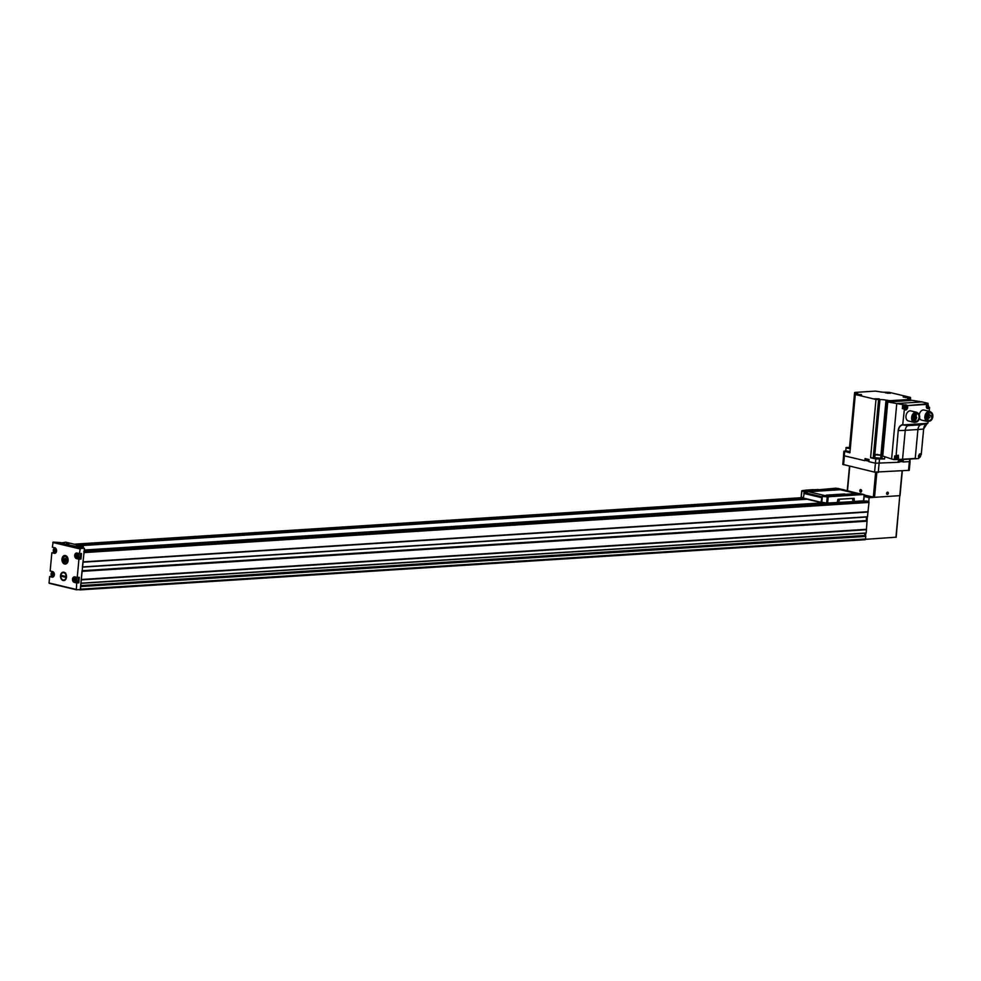 <?xml version="1.0" encoding="UTF-8"?>
<svg xmlns="http://www.w3.org/2000/svg" width="981" height="981" viewBox="0 0 981 981"><rect width="100%" height="100%" fill="white"/><g stroke="black" fill="none" stroke-linecap="round" stroke-linejoin="round"><path stroke-width="1.47" d="M76.714 545.632L79.007 545.669L76.714 545.632M77.928 545.743L76.702 545.448L77.928 545.743M66.867 543.29L69.148 543.327L66.867 543.29M68.081 543.4L66.855 543.106L68.081 543.4M76.457 545.644L79.363 545.767L76.457 545.644M66.61 543.302L69.516 543.425L66.61 543.302M54.74 549.483L55.561 550.39L54.74 551.727L54.127 550.059L55.046 549.458M52.533 573.296L53.342 574.204L52.533 575.54L51.919 573.873L52.839 573.272M74.691 578.569L75.5 579.489L74.691 580.813L74.078 579.146L74.997 578.545M76.898 554.755L77.72 555.675L76.898 557L76.285 555.332L77.205 554.731M60.503 575.651A4.206 3.017 86.3 0 1 65.335 573.137A4.206 3.017 86.3 0 1 64.672 580.298A4.206 3.017 86.3 0 1 60.503 575.651M68.118 560.507A4.316 3.102 -93.7 0 0 64.771 555.467A4.316 3.102 -93.7 0 0 61.95 559.967A4.316 3.102 -93.7 0 0 65.31 564.087A4.316 3.102 -93.7 0 0 68.118 560.507M76.726 582.984L74.262 582.395A2.808 2.011 86.3 0 1 72.508 579.452A2.808 2.011 86.3 0 1 74.348 576.828A2.808 2.011 86.3 0 1 74.777 576.865L77.241 577.453L78.934 559.17L76.469 558.581A2.808 2.011 86.3 0 1 74.715 555.638A2.808 2.011 86.3 0 1 76.555 553.014A2.808 2.011 86.3 0 1 76.984 553.051L79.449 553.64L80.197 548.526L84.427 548.256L80.307 589.52L76.31 589.765L76.726 582.984L78.774 582.849L76.31 582.273A2.808 2.011 86.3 0 1 75.647 581.941M55.181 553.247L54.323 553.309A2.808 2.011 86.3 0 0 54.752 553.345A2.808 2.011 86.3 0 0 56.591 550.721A2.808 2.011 86.3 0 0 54.826 547.778L52.373 547.19L53.109 542.076L60.65 542.591A38.872 5.825 5.3 0 0 77.732 546.662L83.287 546.368L65.801 542.199L60.614 543.008M54.323 553.309L51.858 552.72L50.154 571.003L52.618 571.592A2.808 2.011 86.3 0 1 54.384 574.535A2.808 2.011 86.3 0 1 52.545 577.159A2.808 2.011 86.3 0 1 52.103 577.122L49.651 576.534L49.05 582.959L76.126 589.409M78.934 559.17L80.982 559.035L81.497 553.505L79.449 553.64M78.774 582.849L79.289 577.331L77.241 577.453M52.091 572.107L52.14 571.482M54.347 552.695L51.858 552.72M54.298 548.293L54.36 547.668M76.26 589.74L49.05 582.959M51.686 576.411L49.651 576.534M60.528 543.045L60.601 543.106A38.872 5.825 -174.7 0 0 77.683 547.177L84.427 548.256M80.589 586.405L80.65 589.164A0.858 0.625 86.3 0 1 79.952 589.875L78.86 589.606M82.024 571.016L866.91 520.886L82.012 571.052L80.883 583.192M83.802 551.788A0.858 0.625 86.3 0 1 84.047 552.597L82.392 567.141L867.339 516.962L866.174 532.99L81.153 583.278M864.187 496.496L869.129 497.674L900.031 495.638L874.537 497.318L864.31 495.074M865.524 539.329L895.935 537.208M865.72 536.202L80.761 586.38L865.708 536.202L865.61 538.986A0.858 0.625 86.3 0 1 864.911 539.697L80.221 589.851M82.993 562.199L867.952 512.021L867.523 516.754L82.453 567.116M869.129 497.674L868.761 501.61A0.858 0.625 86.3 0 1 869.007 502.419L867.952 512.021M866.542 500.984L868.467 501.426A0.858 0.625 86.3 0 1 868.761 501.61M863.832 500.322L864.065 501.132M84.268 550.047L824.518 502.726M865.843 533.149L865.549 536.215M866.566 500.972L84.17 550.991L866.566 500.972M79.167 545.387L806.738 498.875M866.481 517.024L866.346 520.886M80.871 583.339L864.702 533.21L864.85 536.264M80.368 545.669L807.081 499.219L822.385 502.861M55.623 553.002L55.144 552.892A2.379 1.704 -93.7 0 0 56.26 552.193M53.415 576.816L52.937 576.705A2.379 1.704 -93.7 0 0 54.053 576.006M80.982 559.035L78.517 558.459A2.808 2.011 86.3 0 1 77.855 558.128M79.559 553.64A2.379 1.704 86.3 0 1 80.467 556.092A2.379 1.704 86.3 0 1 78.921 558.054L77.303 558.164A2.379 1.704 -93.7 0 0 78.848 556.19A2.379 1.704 -93.7 0 0 76.996 553.419A2.379 1.704 -93.7 0 0 75.451 555.896A2.379 1.704 -93.7 0 0 77.303 558.164C74.912 556.73 74.814 555.148 76.996 553.419L78.198 553.345M77.352 577.453A2.379 1.704 86.3 0 1 78.259 579.906A2.379 1.704 86.3 0 1 76.714 581.868L75.096 581.978A2.379 1.704 -93.7 0 0 76.641 580.004A2.379 1.704 -93.7 0 0 74.789 577.233A2.379 1.704 -93.7 0 0 73.244 579.71A2.379 1.704 -93.7 0 0 75.096 581.978C72.704 580.544 72.606 578.962 74.789 577.233L75.991 577.159M77.082 556.325L77.045 554.988M74.875 580.139L74.826 578.802M53.084 575.124L52.68 573.529M55.292 551.31L54.887 549.716M65.702 558.201L66.389 560.519L65.163 561.672L64.182 558.998L65.702 558.201M66.892 563.339L65.813 563.401A3.666 2.636 -93.7 0 0 67.885 561.647M65.457 560.605L65.384 558.447M64.366 560.678L66.034 561.009M63.618 572.646A3.703 2.649 86.3 0 1 64.795 572.941M62.735 572.377L63.507 572.671A3.703 2.649 -93.7 0 0 60.871 575.724A3.703 2.649 -93.7 0 0 62.845 579.894L62.061 579.599M61.558 576.325L61.631 575.479L65.445 576.387L65.371 577.233L61.558 576.325L65.408 576.865M62.845 579.894L63.495 580.053A3.703 2.649 -93.7 0 0 66.144 576.987A3.703 2.649 -93.7 0 0 64.17 572.818L63.507 572.671M65.641 573.063L64.17 572.818M63.495 580.053L64.967 580.298M847.057 494.583L850.883 495.123M816.719 490.353L813.139 489.642L805.487 490.181L816.695 490.88M815.297 490.108L819.123 490.647M805.475 490.304L804.175 490.39A25.911 17.646 103.4 0 0 801.98 490.721L801.98 490.721M818.215 489.494L813.887 489.764M857.124 493.161L837.897 488.415A25.911 17.646 103.4 0 0 837.369 488.379M801.269 496.926L801.833 490.966L805.168 492.192A25.911 17.646 -76.6 0 1 808.736 491.469L840.288 489.458A25.911 17.646 -76.6 0 1 843.758 489.727L843.672 489.96M821.048 502.284L822.029 496.778A25.911 17.646 -76.6 0 1 822.323 496.68L821.808 502.235L821.048 502.284L803.329 498.066L804.297 492.56A25.911 17.646 -76.6 0 1 804.592 492.45L805.143 492.45A25.911 17.646 -76.6 0 1 808.712 491.726L840.263 489.715A25.911 17.646 -76.6 0 1 843.734 489.973M814.843 489.997L819.552 490.488L816.793 490.586M805.646 490.549L808.945 491.42L816.768 490.905M818.264 489.801L839.871 489.029L835.971 488.182L818.264 489.801L821.857 490.598L839.834 489.396M849.374 494.044L845.769 494.277M826.223 495.528L825.843 495.552A25.911 17.646 103.4 0 0 822.274 496.263L822.274 496.263M860.877 493.799L860.877 493.799A25.911 17.646 103.4 0 0 859.037 493.529M821.808 502.235A58.308 8.731 5.3 0 0 826.627 503.081L837.173 502.542L837.946 499.28L854.01 498.311M854.279 501.45L863.783 500.788L864.249 494.682M822.262 496.411L828.197 496.962A25.911 17.646 -76.6 0 1 830.392 496.631L861.956 494.62A25.911 17.646 -76.6 0 1 864.114 494.669L863.538 500.85M846.603 494.473L851.312 494.964L847.964 494.976M849.436 494.13L860.533 494.032L857.235 493.161L849.436 494.13L853.041 494.939L860.509 494.314M826.333 495.135L830.233 495.969L847.903 494.78L844.31 493.983L826.333 495.135L830.196 496.398L847.878 495.209M822.801 502.799L824.347 502.701M837.443 502.603L838.228 499.341L854.193 498.336L854.279 501.536L837.173 502.542M801.269 497.048A58.308 8.731 5.3 0 0 803.353 497.784M864.249 494.632L861.11 493.848M834.058 488.857L836.965 488.979L834.058 488.857M821.44 489.666L824.359 489.74L821.44 489.666M829.742 495.454L832.648 495.577L829.742 495.454M842.36 494.645L845.291 494.731L842.36 494.645M808.822 490.475L811.716 490.586L808.822 490.475M854.991 493.835L857.885 493.958L854.991 493.835M834.132 488.869L836.364 489.078M808.884 490.488L811.115 490.696M855.064 493.86L857.284 494.056M829.816 495.466L832.035 495.675M839.405 500.788L838.203 501.009L839.405 500.788M853.838 499.869L852.624 500.089L853.838 499.869M852.624 500.052L853.568 499.844L852.759 499.501M838.203 500.972L839.147 500.764L838.326 500.42M815.027 490.046L819.515 490.537M846.787 494.522L851.275 495.013M910.086 461.499L909.264 470.316L874.586 472.131L842.789 464.393L843.611 455.576M903.121 461.56L899.209 461.818M868.908 461.217L864.899 460.261M899.798 495.528L896.156 537.318M888.369 493.136A1.3 0.883 -76.6 0 1 886.566 493.468A1.3 0.883 -76.6 0 1 888.369 493.136M861.625 491.04A1.3 0.932 86.3 0 1 860.141 491.812A1.3 0.932 86.3 0 1 860.349 489.605A1.3 0.932 86.3 0 1 861.625 491.04M886.947 493.235L887.265 492.572L886.947 493.235M887.793 492.548L887.989 493.161L887.793 492.548M887.67 493.823L887.989 493.161L887.069 493.676M887.56 492.18A1.03 0.699 -76.6 0 1 888.013 493.725A1.03 0.699 -76.6 0 1 886.787 493.725A1.03 0.699 -76.6 0 1 887.56 492.18M887.045 492.94L887.989 493.161M861.134 491.297L861.195 490.561L861.134 491.297M860.214 491.076L860.276 490.341L860.631 491.555L860.214 491.076L861.195 491.015M861.441 490.99A1.03 0.736 86.3 0 1 860.251 491.616A1.03 0.736 86.3 0 1 860.423 489.85A1.03 0.736 86.3 0 1 861.441 490.99M860.999 490.292L860.276 490.341M876.082 454.816L880.582 454.89L876.082 454.816M877.505 454.877L876.499 454.51L877.517 454.448M878.951 454.951L876.511 454.522M880.435 458.335L874.831 457.808M879.442 458.593L878.817 458.912M886.002 400.15L889.975 400.702L910.172 399.414L908.786 398.691A4.316 0.65 -174.7 0 1 907.486 398.102A4.316 0.65 -174.7 0 1 908.713 397.771L910 397.28L889.326 392.363L885.389 392.216A4.316 0.65 -174.7 0 1 879.307 391.677L875.334 391.112L855.138 392.412L856.523 393.123A4.316 0.65 -174.7 0 1 857.823 393.724A4.316 0.65 -174.7 0 1 856.597 394.055L855.309 394.534L875.984 399.463L879.92 399.61A4.316 0.65 -174.7 0 1 886.002 400.15L880.656 458.188L874.672 457.698L875.31 454.399M880.926 455.319L874.905 454.767M849.742 448.256L846.296 447.483L849.816 447.495M849.754 448.047L847.474 447.692L849.791 447.692M847.51 447.606L848.491 447.961M848.565 447.544L849.938 447.728M849.423 451.677L845.818 450.904M849.436 451.505L845.647 450.794L846.296 447.483M849.705 448.648L845.892 447.851M905.561 405.594A2.416 1.643 103.4 0 0 905.181 405.092L896.769 403.534L922.128 401.916L912.171 400.383L887.768 401.94L882.753 456.03L891.619 458.985L896.769 403.534L887.768 401.94M922.128 401.916L928.038 403.326L925.439 403.485L926.971 403.853L907.143 405.644A2.416 1.643 103.4 0 1 907.4 408.488A2.416 1.643 103.4 0 1 905.402 409.972A2.416 1.643 103.4 0 1 904.408 408.967L902.728 424.724A7.063 5.064 -93.7 0 0 898.216 430.573L896.045 456.423L898.216 430.573M918.682 458.078L919.737 457.526M894.672 455.944L895.837 456.226L894.672 455.944L894.329 459.635L902.557 459.243L905.242 430.328A51.834 7.762 -174.7 0 1 898.437 430.585A6.892 4.942 -93.7 0 1 902.814 424.896L902.728 424.724M894.329 459.635L891.619 458.985M902.679 404.945L902.336 408.623L904.175 409.065M927.94 404.405L928.038 403.326M928.124 406.968L929.547 407.446L929.191 411.272M928.247 421.511L927.768 423.351L902.814 424.896M915.825 422.1A5.187 3.532 -76.6 0 1 914.059 422.32L908.381 420.959A5.187 3.532 -76.6 0 1 906.039 415.625A5.187 3.532 -76.6 0 1 910.049 410.818A5.187 3.532 -76.6 0 1 910.785 410.88L916.462 412.228A5.187 3.532 -76.6 0 1 917.934 413.222M919.271 414.73A5.187 3.532 -76.6 0 1 923.28 409.972A5.187 3.532 -76.6 0 1 924.004 410.033L929.681 411.382A5.187 3.532 -76.6 0 1 931.165 412.376M929.044 421.254A5.187 3.532 -76.6 0 1 927.278 421.474L921.6 420.126A5.187 3.532 -76.6 0 1 919.528 418.053M929.461 407.287L929.326 407.373A2.416 1.643 103.4 0 1 927.462 408.562A2.416 1.643 103.4 0 1 926.322 406.821A2.416 1.643 103.4 0 1 927.192 404.356L927.303 404.233M920.117 454.51L921.208 454.804L920.301 453.774L918.633 458.544M896.842 459.255L898.486 459.844L915.236 458.434L902.557 459.243M898.51 459.831L898.338 455.221L894.758 456.116M921.245 454.755L923.636 428.967L921.233 454.657M927.768 423.351L920.583 424.822L907.903 425.631L903.023 424.932M929.927 412.854A3.899 2.649 -76.6 0 1 930.478 412.903A3.899 2.649 -76.6 0 1 932.158 417.305A3.899 2.649 -76.6 0 1 928.676 420.481A3.899 2.649 -76.6 0 1 926.837 417.526A3.985 2.71 -76.6 0 1 927.523 414.693A3.899 2.649 -76.6 0 1 929.927 412.854M931.95 415.919L931.227 416.974L931.852 416.937A3.899 2.649 103.4 0 0 931.95 415.919L927.548 414.877M907.989 397.011L903.194 396.937L907.989 397.011M879.295 398.85L874.5 398.776L879.295 398.85M861.281 394.558L856.487 394.485L861.281 394.558M889.988 392.719L885.193 392.658L889.988 392.719M884.776 456.705L884.568 458.961L875.812 458.961L875.42 463.216L868.859 461.659L869.056 459.525L865.058 458.581L864.862 460.702L844.273 455.797L843.501 455.442L843.893 451.199L845.769 450.917M910.429 459.083L909.485 461.597L903.084 462.002L903.28 459.881L899.369 460.126L899.172 462.259L875.42 463.216L874.586 472.131M879.92 399.61L874.512 457.869L870.576 457.722L875.812 458.961M843.893 451.199L849.902 452.793L854.745 394.276M846.615 451.309L849.399 451.996M875.628 458.213L879.577 458.581M884.568 458.961L880.607 458.409A4.316 0.65 -174.7 0 0 880.46 458.372M885.622 392.866L890.331 393.307M888.063 393.283L887.413 393.209M856.916 394.705L861.637 395.135M859.368 395.122L858.718 395.049M874.929 398.985L879.65 399.426M877.37 399.402L876.72 399.341M903.624 397.158L908.345 397.587M906.064 397.575L905.426 397.501M927.523 414.693A3.985 2.71 -76.6 0 1 930 412.78A3.985 2.71 -76.6 0 1 932.416 416.3A3.985 2.71 -76.6 0 1 929.583 420.579A3.985 2.71 -76.6 0 1 926.837 417.55M930.062 412.155A4.623 3.151 -76.6 0 1 930.699 412.204A4.623 3.151 -76.6 0 1 932.698 417.428A4.623 3.151 -76.6 0 1 928.566 421.205A4.623 3.151 -76.6 0 1 926.481 416.447A4.623 3.151 -76.6 0 1 930.062 412.155M928.566 421.205L927.646 420.984A4.623 3.151 -76.6 0 1 925.561 416.226A4.623 3.151 -76.6 0 1 929.13 411.934A4.623 3.151 -76.6 0 1 929.78 411.983L930.699 412.204M927.278 421.474A5.187 3.532 -76.6 0 1 924.936 416.14A5.187 3.532 -76.6 0 1 928.958 411.321A5.187 3.532 -76.6 0 1 929.681 411.382M914.292 415.552A3.899 2.649 -76.6 0 1 916.708 413.7A3.899 2.649 -76.6 0 1 917.247 413.749A3.899 2.649 -76.6 0 1 918.927 418.151A3.899 2.649 -76.6 0 1 915.445 421.327A3.899 2.649 -76.6 0 1 913.618 418.372A3.985 2.71 -76.6 0 1 914.304 415.539A3.985 2.71 -76.6 0 1 916.781 413.626A3.985 2.71 -76.6 0 1 919.197 417.146A3.985 2.71 -76.6 0 1 916.364 421.425A3.985 2.71 -76.6 0 1 913.618 418.397M916.83 413.001A4.623 3.151 -76.6 0 1 917.48 413.05A4.623 3.151 -76.6 0 1 919.479 418.274A4.623 3.151 -76.6 0 1 915.347 422.051A4.623 3.151 -76.6 0 1 913.262 417.281A4.623 3.151 -76.6 0 1 916.83 413.001M915.347 422.051L914.415 421.83A4.623 3.151 -76.6 0 1 912.33 417.072A4.623 3.151 -76.6 0 1 915.911 412.78A4.623 3.151 -76.6 0 1 916.561 412.829L917.48 413.05M914.059 422.32A5.187 3.532 -76.6 0 1 911.717 416.974A5.187 3.532 -76.6 0 1 915.727 412.167A5.187 3.532 -76.6 0 1 916.462 412.228M915.739 418.433L915.727 419.831L916.695 417.587L916.131 416.361L915.285 417.317L915.739 418.433L913.63 417.931M915.678 419.145L914.169 418.789M928.32 416.042L928.21 416.717L928.32 416.042M929.596 417.232L929.485 417.906L929.645 417.232L926.898 416.582M928.345 418.347L928.222 419.022L928.345 418.347M928.774 413.712L928.664 414.387L928.774 413.712M929.829 414.681L929.718 415.355L929.829 414.681M913.936 416.373L914.415 415.343M916.229 414.963L916.021 416.226L916.229 414.963M916.009 419.243L916.242 418.188M913.765 419.414L913.618 418.213M896.168 459.034A1.901 1.3 -76.6 0 1 895.199 456.214M925.488 403.498L927.045 403.865M904.249 408.918L902.336 408.623M903.072 408.587A1.901 1.3 -76.6 0 1 904.911 405.509M919.589 455.049A1.042 0.711 -76.6 0 1 920.068 456.545A1.042 0.711 -76.6 0 1 918.817 456.619A1.042 0.711 -76.6 0 1 919.589 455.049M919.589 456.888L918.903 455.92L919.884 455.159L919.589 456.888M927.499 405.043A1.042 0.711 -76.6 0 1 927.977 406.526A1.042 0.711 -76.6 0 1 926.726 406.612A1.042 0.711 -76.6 0 1 927.499 405.043M927.511 406.882L926.824 405.901L927.793 405.141L927.511 406.882M897.529 456.459A1.042 0.711 -76.6 0 1 898.007 457.955A1.042 0.711 -76.6 0 1 896.757 458.029A1.042 0.711 -76.6 0 1 897.529 456.459M897.541 458.299L896.855 457.33L897.823 456.57L897.541 458.299M905.438 406.453A1.042 0.711 -76.6 0 1 905.917 407.937A1.042 0.711 -76.6 0 1 904.666 408.022A1.042 0.711 -76.6 0 1 905.438 406.453M905.451 408.292L904.764 407.311L905.745 406.551L905.451 408.292M919.344 455.307L920.104 455.834M919.185 456.729L919.491 455.687M927.253 405.288L928.026 405.827M927.094 406.723L927.401 405.68M897.284 456.717L898.056 457.244M897.125 458.139L897.431 457.097M905.193 406.698L905.966 407.238M905.046 408.133L905.353 407.09M56.322 550.893A2.121 1.521 -93.7 0 0 54.225 548.538A2.121 1.521 -93.7 0 0 53.894 552.156A2.121 1.521 -93.7 0 0 56.322 550.893M54.114 574.707A2.121 1.521 -93.7 0 0 52.018 572.352A2.121 1.521 -93.7 0 0 51.686 575.97A2.121 1.521 -93.7 0 0 54.114 574.707M76.273 579.979A2.121 1.521 -93.7 0 0 74.176 577.637A2.121 1.521 -93.7 0 0 73.845 581.243A2.121 1.521 -93.7 0 0 76.273 579.979M78.48 556.166A2.121 1.521 -93.7 0 0 76.383 553.824A2.121 1.521 -93.7 0 0 76.052 557.429A2.121 1.521 -93.7 0 0 78.48 556.166M52.802 542.468L79.89 548.919M902.079 470.929L895.923 537.38M81.509 579.881L866.468 529.703M81.202 583.155L866.174 532.99M84.047 552.597L869.007 502.419M83.177 561.88L868.148 511.702M80.896 586.577L865.855 536.411M80.65 589.164L865.61 538.986M74.188 544.197L802.875 497.625M76.052 544.651L803.623 498.14M83.826 551.58L868.467 501.426M84.243 550.243L825.328 502.873M78.529 545.24L806.1 498.728L78.517 545.228M76.886 544.847L804.445 498.336M84.219 550.488L826.407 503.045M83.14 561.99L868.099 511.812M83.042 562.088L868.001 511.91M82.551 566.92L867.523 516.754M82.048 570.709L866.149 520.58M82.146 571.359L867.106 521.181M81.386 579.489L866.346 529.311M81.411 579.624L866.382 529.446M81.484 579.759L866.444 529.581M80.663 585.583L864.494 535.479M53.109 542.076L80.197 548.526M83.14 547.95L83.287 546.405M52.974 577.061L52.103 577.122M78.517 558.459L76.469 558.581M76.31 582.273L74.262 582.395M56.04 548.698A2.379 1.704 -93.7 0 0 54.838 548.146A2.379 1.704 -93.7 0 0 53.293 550.623A2.379 1.704 -93.7 0 0 55.144 552.892L55.794 552.843M53.82 572.512A2.379 1.704 -93.7 0 0 52.631 571.96A2.379 1.704 -93.7 0 0 51.086 574.437A2.379 1.704 -93.7 0 0 52.937 576.705L53.587 576.656M77.045 555.283L76.285 555.332M76.996 555.884L76.224 555.933M74.838 579.097L74.078 579.146M74.777 579.697L74.016 579.746M52.68 573.824L51.919 573.873M52.618 574.425L51.858 574.474M52.753 574.866L52.042 574.915M54.887 550.01L54.127 550.059M54.838 550.611L54.065 550.66M54.961 551.052L54.249 551.101M67.591 560.31A3.237 2.318 -93.7 0 0 64.378 556.717A3.237 2.318 -93.7 0 0 63.875 562.248A3.237 2.318 -93.7 0 0 67.591 560.31M67.628 557.551A3.666 2.636 -93.7 0 0 65.347 556.08A3.666 2.636 -93.7 0 0 62.956 559.906A3.666 2.636 -93.7 0 0 65.813 563.401C62.048 560.531 61.889 558.091 65.347 556.08L66.438 556.006M65.396 558.925L64.182 558.998M65.31 559.893L64.084 559.967M65.469 561.267L64.856 561.316M804.175 490.39L808.736 491.469M828.197 496.962L827.633 503.155M860.693 494.314L861.956 494.62M825.843 495.552L830.392 496.631M808.712 491.726L825.058 495.626M804.297 492.56L822.029 496.778M840.263 489.715L855.26 493.284M803.758 493.418L821.477 497.637M827.191 497.011L826.627 503.081M908.529 470.512L909.362 461.61M878.24 472.45L879.467 459.292M843.562 464.736L844.396 455.834M874.537 497.318L876.842 472.437M873.323 497.22L875.628 472.315M847.486 490.868L849.779 466.22M905.279 404.773L906.824 405.141M918.559 458.544L898.804 459.807M927.192 404.356L907.143 405.644M926.763 423.62A6.892 4.942 -93.7 0 0 923.612 428.979A51.834 7.762 -174.7 0 1 917.922 429.519L905.242 430.328A6.107 4.378 -93.7 0 1 907.903 425.631M915.236 458.434L917.922 429.519A6.107 4.378 -93.7 0 1 920.583 424.822M889.975 400.702L889.877 401.805M910.172 399.414L910.061 400.518M875.984 399.463L870.576 457.722M855.309 394.534L849.902 452.793M844.666 451.554L844.273 455.797M909.706 459.12L909.485 461.597M856.523 393.123L856.438 394.068M855.174 392.805L855.04 394.166M910.037 397.685L909.914 398.96M908.713 397.771L908.627 398.654M878.596 399.696L873.2 457.955M887.364 400.469L881.956 458.728M899.307 460.763L901.76 460.641L898.142 461.328M868.933 460.898L866.419 459.574L869.007 460.163M915.592 419.5L914.059 419.132M916.033 416.373L914.39 415.981M915.96 416.435L914.353 416.054M915.285 417.317L913.765 416.95M915.248 417.673L913.691 417.305M931.398 415.956L927.413 415.012M897.137 459.206L898.547 459.549M928.051 407.066L929.326 407.373M905.181 405.092L907.02 405.533M919.577 454.694A1.398 0.944 -76.6 0 1 920.227 456.692A1.398 0.944 -76.6 0 1 918.547 456.803A1.398 0.944 -76.6 0 1 919.577 454.694M919.871 457.183A1.901 1.3 -76.6 0 1 918.584 457.808C920.877 457.06 921.171 455.822 919.467 454.117L919.332 454.08A1.901 1.3 -76.6 0 1 920.337 455.245M927.486 404.675A1.398 0.944 -76.6 0 1 928.136 406.686A1.398 0.944 -76.6 0 1 926.456 406.796A1.398 0.944 -76.6 0 1 927.486 404.675M926.505 407.802C928.799 407.041 929.093 405.815 927.376 404.098L927.327 404.086A1.901 1.3 -76.6 0 1 928.247 405.239M927.781 407.176A1.901 1.3 -76.6 0 1 926.579 407.814M897.529 456.104A1.398 0.944 -76.6 0 1 898.167 458.102A1.398 0.944 -76.6 0 1 896.487 458.213A1.398 0.944 -76.6 0 1 897.529 456.104M896.928 455.54A1.901 1.3 -76.6 0 1 898.277 456.656M897.811 458.593A1.901 1.3 -76.6 0 1 895.972 456.398M905.438 406.085A1.398 0.944 -76.6 0 1 906.088 408.096A1.398 0.944 -76.6 0 1 904.408 408.206A1.398 0.944 -76.6 0 1 905.438 406.085M903.844 408.77A1.901 1.3 -76.6 0 1 905.316 405.509A1.901 1.3 -76.6 0 1 906.186 406.649M905.721 408.587A1.901 1.3 -76.6 0 1 904.531 409.224M919.455 456.079L920.068 456.226M919.234 456.533L919.847 456.68M927.364 406.073L927.989 406.22M927.143 406.526L927.768 406.674M897.394 457.489L898.02 457.637M897.174 457.943L897.799 458.09M905.316 407.483L905.929 407.63M905.083 407.937L905.708 408.084M80.086 589.888L865.046 539.709M74.115 544.185L802.826 497.6M81.092 583.303L866.051 533.124M49.234 583.315L76.31 589.765M83.189 547.95L83.336 546.392M55.488 548.109L54.838 548.146C52.655 549.875 52.753 551.457 55.144 552.892M53.281 571.923L52.631 571.96C50.448 573.689 50.546 575.271 52.937 576.705M77.254 554.976L76.641 555.013M75.047 578.79L74.433 578.827M52.888 573.517L52.275 573.554M52.778 574.866L52.018 574.915M55.108 549.703L54.482 549.74M54.985 551.052L54.225 551.101M65.739 558.422L64.746 558.483M65.555 560.592L64.329 560.678M801.735 490.856L801.158 496.975M864.347 494.669L863.783 500.788M900.031 495.638L902.324 470.917M847.228 490.807L849.509 466.159M854.61 392.547L849.521 447.459M910.564 397.538L910.417 399.095M910.699 399.267L910.589 400.481M901.76 460.641L901.821 459.979M866.419 459.574L866.481 458.912M915.727 419.831L913.838 419.377M916.131 416.361L914.402 415.944M928.369 416.054L927.082 415.748M928.21 416.717L926.922 416.41M929.485 417.906L926.837 417.281M928.394 418.347L927.278 418.09M928.222 419.022L927.045 418.74M928.664 414.387L927.842 414.19M929.878 414.681L927.83 414.203M929.718 415.355L927.56 414.84M916.328 414.963L914.942 414.644M916.021 416.226L914.427 415.846M927.192 423.449L923.636 428.967M920.178 454.571L921.171 454.816M902.495 408.452L904.347 408.893M897.075 455.442L897.407 455.527C899.123 457.232 898.829 458.47 896.536 459.218L895.763 459.034M904.556 405.325L905.316 405.509C907.033 407.225 906.738 408.452 904.445 409.212"/></g></svg>
